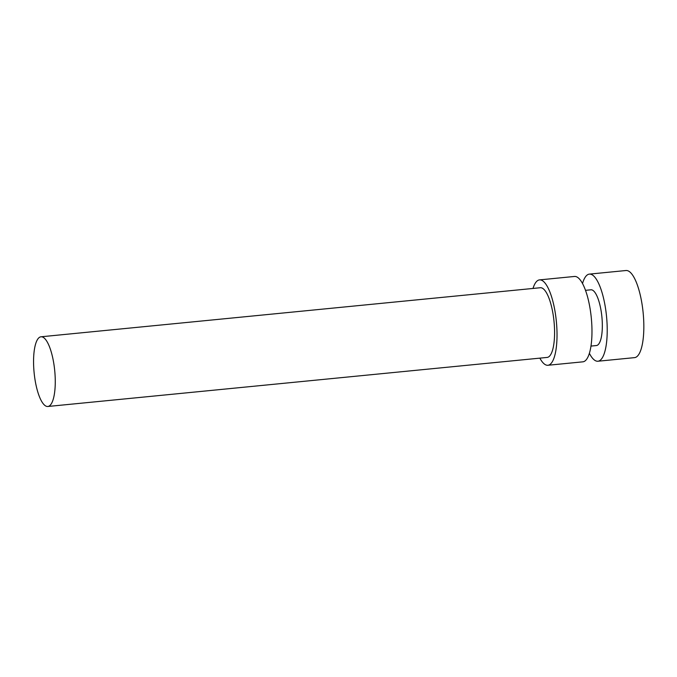 <?xml version="1.0" encoding="UTF-8"?>
<svg xmlns="http://www.w3.org/2000/svg" width="677" height="677" viewBox="0 0 677 677"><rect width="100%" height="100%" fill="white"/><g stroke="black" fill="none" stroke-linecap="round" stroke-linejoin="round"><path stroke-width="1.02" d="M33.85 369.549A35.009 10.35 84.4 0 1 40.992 336.791A35.009 10.35 84.4 0 1 54.719 370.624A35.009 10.35 84.4 0 1 47.839 406.479A35.009 10.35 84.4 0 1 33.85 369.549M40.992 336.791L540.297 287.733A35.009 10.35 84.4 0 1 554.031 321.567A35.009 10.35 84.4 0 1 547.151 357.422L47.839 406.479M533.011 288.444A42.888 12.685 84.4 0 1 539.527 279.889A42.888 12.685 84.4 0 1 556.35 321.338A42.888 12.685 84.4 0 1 547.921 365.267A42.888 12.685 84.4 0 1 539.857 358.141M539.527 279.889L574.477 276.461A42.888 12.685 84.4 0 1 591.3 317.902A42.888 12.685 84.4 0 1 582.872 361.831L547.921 365.267M585.495 290.331L590.911 289.798A28.011 8.285 84.4 0 1 601.895 316.861A28.011 8.285 84.4 0 1 596.395 345.549L590.97 346.082M582.516 283.536A43.768 12.939 84.4 0 1 589.371 274.117A43.768 12.939 84.4 0 1 606.533 316.404A43.768 12.939 84.4 0 1 597.935 361.23A43.768 12.939 84.4 0 1 589.371 353.326M589.371 274.117L625.988 270.521A43.768 12.939 84.4 0 1 643.15 312.808A43.768 12.939 84.4 0 1 634.552 357.634L597.935 361.23"/></g></svg>
